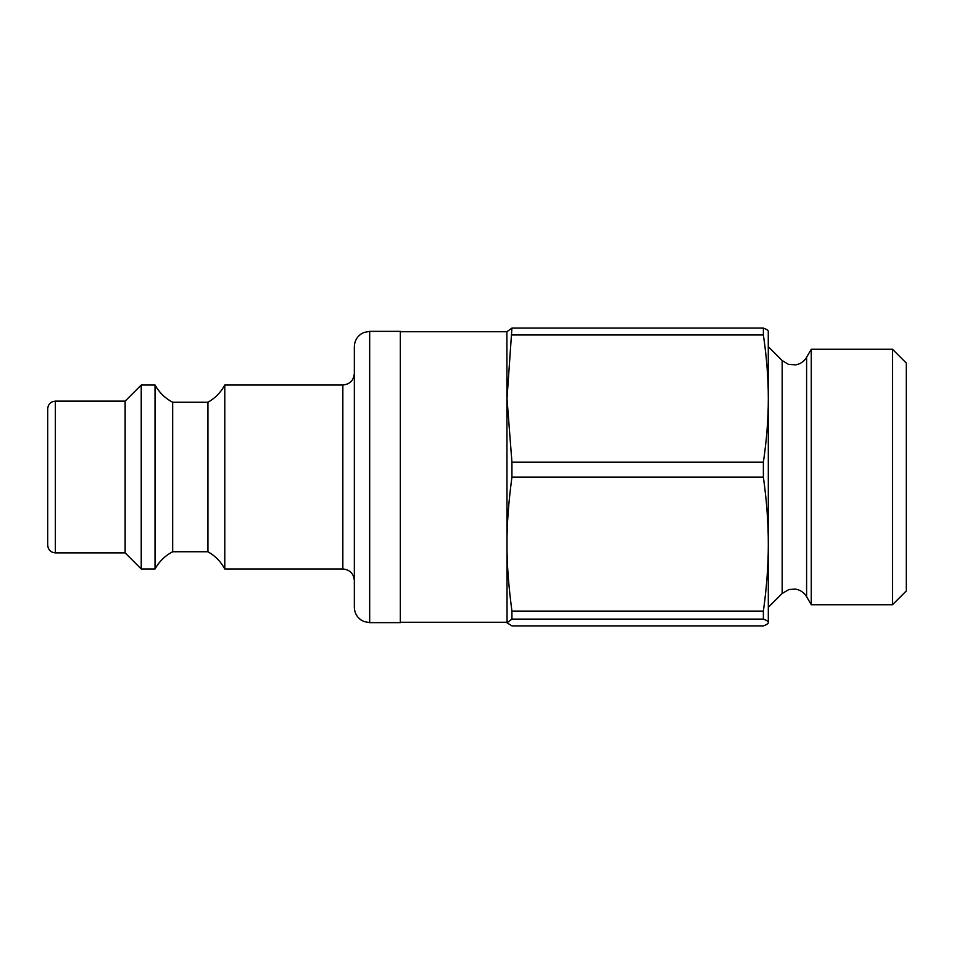 <?xml version="1.0" encoding="UTF-8"?>
<svg xmlns="http://www.w3.org/2000/svg" width="954" height="954" viewBox="0 0 954 954"><rect width="100%" height="100%" fill="white"/><g stroke="black" fill="none" stroke-linecap="round" stroke-linejoin="round"><path stroke-width="1.43" d="M763.379 477.095C766.694 500.778 768.34 523.114 768.316 544.102C768.34 565.078 766.694 587.414 763.379 611.097L511.928 611.097C505.298 561.012 505.298 527.18 511.928 477.095L763.379 477.095L763.379 462.201L511.928 462.201L507.003 398.593L511.928 328.104L506.896 331.73L400.334 331.73M763.379 619.122C766.694 620.315 768.34 621.448 768.316 622.509L768.316 622.509C768.34 623.57 766.694 624.703 763.379 625.896L511.928 625.896L507.039 622.807L511.928 619.122L763.379 619.122L763.379 611.097M768.316 331.491L768.316 331.491C768.34 330.43 766.694 329.297 763.379 328.104L511.928 328.104M507.039 622.807L506.896 331.73M511.928 619.122L511.928 611.097M511.928 477.095L511.928 462.201M511.928 334.973L763.379 334.973L763.379 328.104M768.316 622.509L768.316 398.593C768.34 418.508 766.694 439.722 763.379 462.201M763.379 334.973C766.694 357.464 768.34 378.666 768.316 398.593L768.268 331.193M892.503 604.729L906.3 590.931L906.3 363.069L892.503 349.271L892.503 604.729L811.246 604.729L811.246 349.271L892.503 349.271M369.675 331.348L400.334 331.348L400.334 622.652L369.675 622.652L369.675 331.348L363.915 332.469L360.862 334.138C356.653 337.251 354.483 341.437 354.339 346.672L354.339 607.328C354.483 612.563 356.653 616.749 360.862 619.861L363.915 621.531L369.675 622.652M47.7 477L47.7 545.223C48.153 549.886 50.705 552.438 55.368 552.891L55.368 401.109C50.705 401.562 48.153 404.114 47.7 408.777L47.7 477M342.844 568.989L342.844 385.011L224.786 385.011L224.786 568.989L342.844 568.989C349.832 569.669 353.66 573.509 354.339 580.497M55.368 401.109L125.129 401.109L125.129 552.891L141.228 568.989L155.025 568.989L155.025 385.011L141.228 385.011L141.228 568.989M155.025 385.011C159.187 392.511 165.066 398.259 172.662 402.254L172.662 551.746C165.066 555.741 159.187 561.489 155.025 568.989M172.662 402.254L207.924 402.254L207.924 551.746L172.662 551.746M806.595 357.309C804.103 361.435 800.478 363.951 795.731 364.857L788.421 364.345L782.161 360.529L782.161 593.471L788.97 589.5L795.457 589.095C800.323 589.942 804.043 592.47 806.595 596.691L806.595 357.309L811.246 349.271M806.595 596.691L811.246 604.729M782.161 360.529L768.316 346.672M782.161 593.471L768.316 607.328M506.896 622.27L400.334 622.27M342.844 385.011C349.832 384.331 353.66 380.491 354.339 373.503M55.368 552.891L125.129 552.891M125.129 401.109L141.228 385.011M224.786 568.989C220.839 561.608 215.222 555.848 207.924 551.746M224.786 385.011C220.839 392.392 215.222 398.152 207.924 402.254"/></g></svg>
